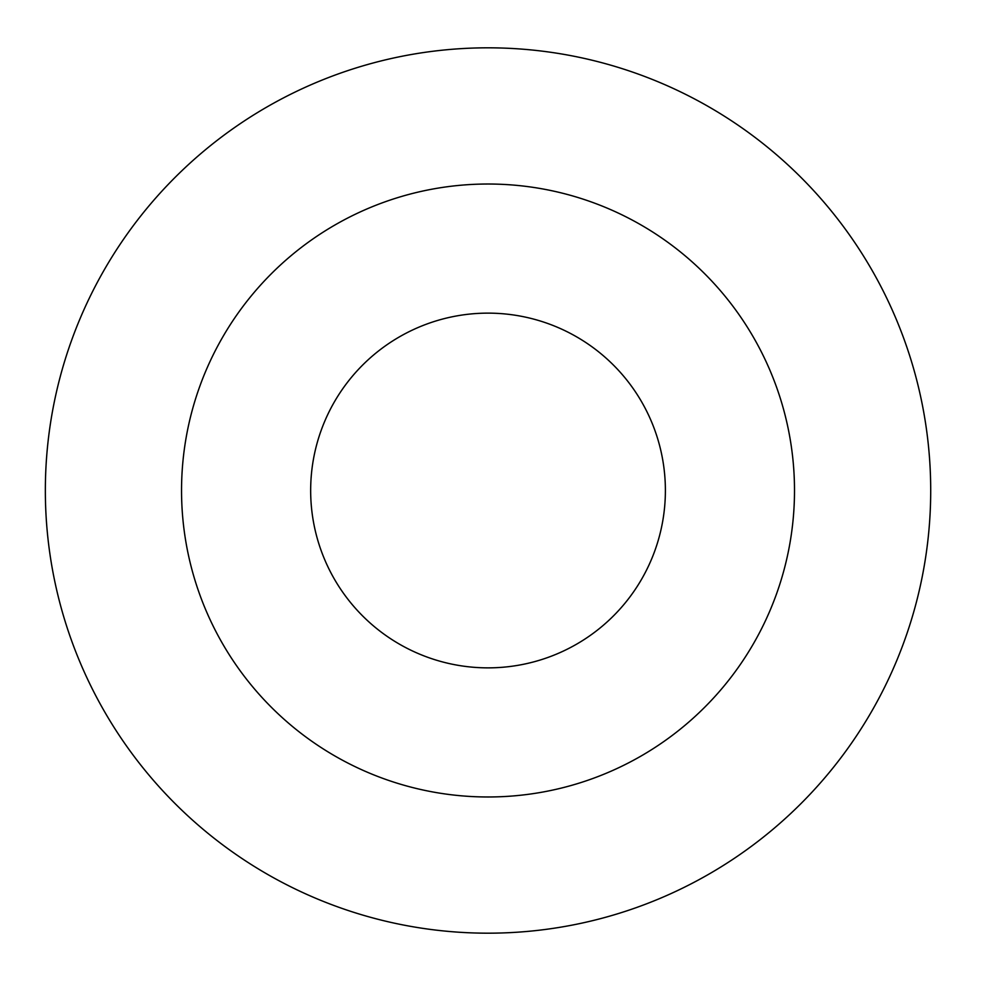 <?xml version="1.0" encoding="UTF-8"?>
<svg xmlns="http://www.w3.org/2000/svg" width="981" height="981" viewBox="0 0 981 981"><rect width="100%" height="100%" fill="white"/><g stroke="black" fill="none" stroke-linecap="round" stroke-linejoin="round"><path stroke-width="1.47" d="M665.388 490.5A177.353 177.353 0 0 0 399.353 336.9A177.353 177.353 0 0 0 399.353 644.1A177.353 177.353 0 0 0 665.388 490.5M794.5 490.5A306.477 306.477 0 0 0 334.791 225.078A306.477 306.477 0 0 0 334.791 755.922A306.477 306.477 0 0 0 794.5 490.5M930.711 490.5A442.689 442.689 0 0 0 266.685 107.125A442.689 442.689 0 0 0 266.685 873.875A442.689 442.689 0 0 0 930.711 490.5"/></g></svg>
